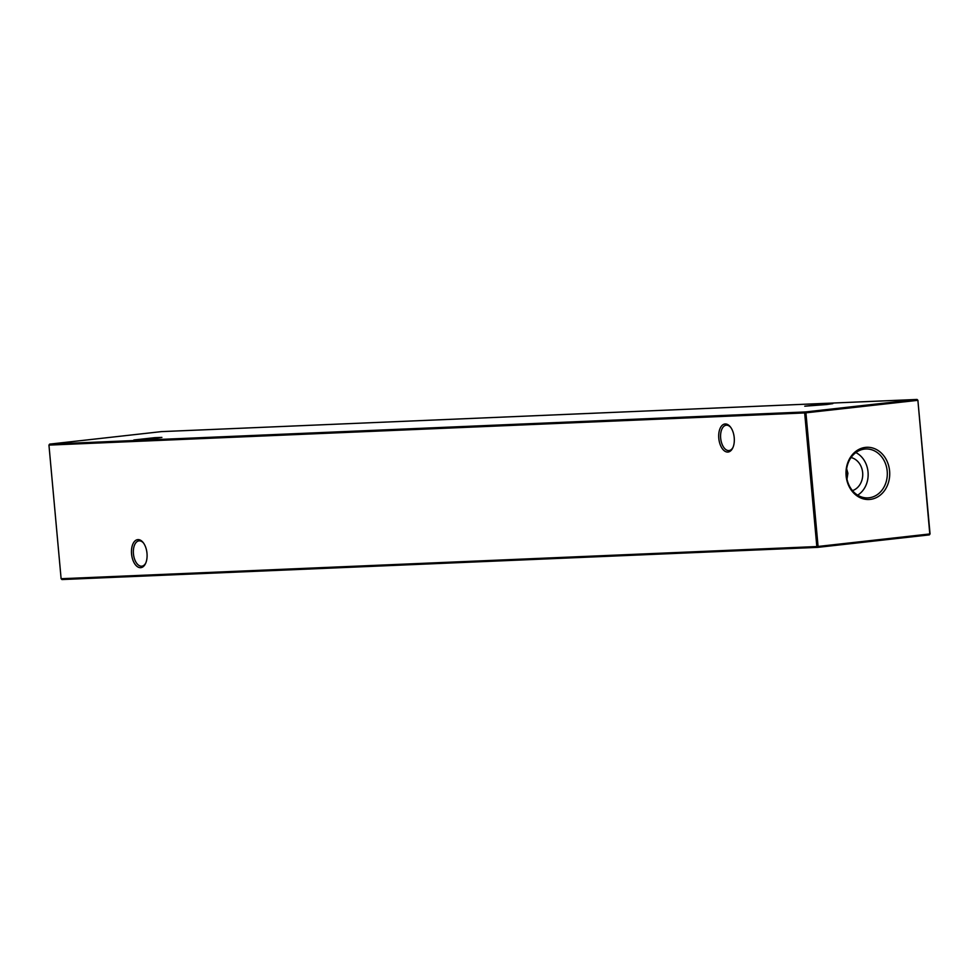 <?xml version="1.0" encoding="UTF-8"?>
<svg xmlns="http://www.w3.org/2000/svg" width="979" height="979" viewBox="0 0 979 979"><rect width="100%" height="100%" fill="white"/><g stroke="black" fill="none" stroke-linecap="round" stroke-linejoin="round"><path stroke-width="1.47" d="M846.639 468.831L847.9 473.261L846.982 479.22M826.521 404.56L804.762 406.187L825.64 403.874L832.835 403.629L826.521 404.56M155.588 438.347L133.842 439.975L154.719 437.674L161.914 437.417L155.588 438.347M140.548 567.685A14.11 7.71 83.6 0 1 131.565 553.979A14.11 7.71 83.6 0 1 138.002 539.613A14.11 7.71 83.6 0 1 143.093 542.464A14.11 7.71 83.6 0 1 145.467 563.708A14.11 7.71 83.6 0 1 140.548 567.685M143.472 542.978A12.739 6.963 -96.4 0 0 139.251 540.836A12.739 6.963 -96.4 0 0 138.994 540.861A12.739 6.963 -96.4 0 0 133.462 554.053A12.739 6.963 -96.4 0 0 141.563 566.205A12.739 6.963 -96.4 0 0 141.82 566.18A12.739 6.963 -96.4 0 0 145.724 563.121M727.776 452.053A14.11 7.71 83.6 0 1 718.794 438.335A14.11 7.71 83.6 0 1 725.231 423.968A14.11 7.71 83.6 0 1 730.322 426.832A14.11 7.71 83.6 0 1 732.696 448.076A14.11 7.71 83.6 0 1 727.776 452.053M730.701 427.346A12.739 6.963 -96.4 0 0 726.479 425.204A12.739 6.963 -96.4 0 0 726.222 425.216A12.739 6.963 -96.4 0 0 720.691 438.421A12.739 6.963 -96.4 0 0 728.792 450.573A12.739 6.963 -96.4 0 0 729.049 450.548A12.739 6.963 -96.4 0 0 732.953 447.489M865.485 447.391A26.127 21.856 87.6 0 0 846.113 475.818A26.127 21.856 87.6 0 0 870.221 499.4A26.127 21.856 87.6 0 0 889.593 470.96A26.127 21.856 87.6 0 0 865.485 447.391M864.604 449.067A24.475 20.486 87.6 0 0 846.37 474.448A24.475 20.486 87.6 0 0 866.929 497.907A24.475 20.486 87.6 0 0 869.034 497.797A24.475 20.486 87.6 0 0 887.207 471.303A24.475 20.486 87.6 0 0 864.849 449.043A24.475 20.486 87.6 0 0 864.604 449.067M852.452 490.626A17.01 14.232 87.6 0 0 862.719 473.616A17.01 14.232 87.6 0 0 851.045 457.536M917.886 400.276L917.054 399.456L161.339 431.629L49.623 444.123L805.338 411.951L917.054 399.456L917.629 400.338L805.925 412.832L818.077 546.453L929.793 533.959L917.886 400.276L930.05 533.898L929.377 534.877L817.661 547.371L61.946 579.544L61.114 578.724L816.829 546.551L804.665 412.93L48.95 445.102L61.114 578.724M857.653 495.154A23.472 19.641 87.6 0 0 868.128 473.383A23.472 19.641 87.6 0 0 855.842 452.579M816.829 546.551L817.661 547.371L818.077 546.453L816.829 546.551M930.05 533.898L929.377 534.877M804.665 412.93L805.925 412.832L805.338 411.951L804.665 412.93M48.95 445.102L49.623 444.123"/></g></svg>
